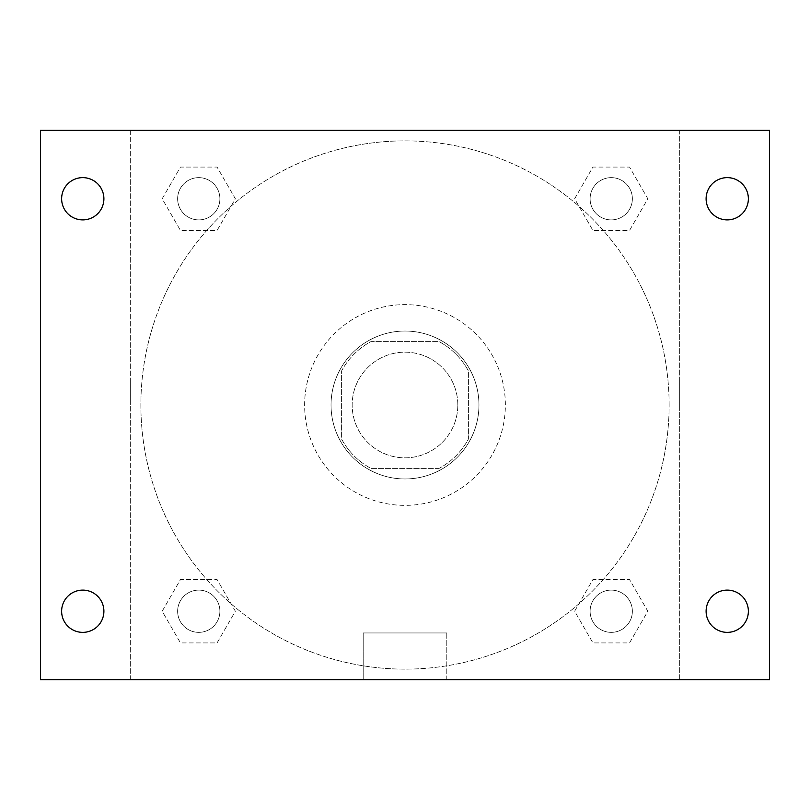 <?xml version="1.0" encoding="UTF-8"?>
<svg xmlns="http://www.w3.org/2000/svg" width="810" height="810" viewBox="0 0 810 810"><rect width="100%" height="100%" fill="white"/><g stroke="black" fill="none" stroke-linecap="round" stroke-linejoin="round"><path stroke-width="0.61" stroke-dasharray="4.05 3.04" d="M457.822 405A52.822 52.822 0 0 0 378.584 359.255A52.822 52.822 0 0 0 378.584 450.745A52.822 52.822 0 0 0 457.822 405A52.822 52.822 0 0 0 378.584 359.255A52.822 52.822 0 0 0 378.584 450.745A52.822 52.822 0 0 0 457.822 405M439.081 468.393L370.919 468.393A71.968 71.968 0 0 1 341.607 439.081L341.607 370.919A71.968 71.968 0 0 1 370.919 341.607L439.081 341.607A71.968 71.968 0 0 1 468.393 370.919L468.393 439.081A71.968 71.968 0 0 1 439.081 468.393L370.919 468.393A71.968 71.968 0 0 1 341.607 439.081L341.607 370.919A71.968 71.968 0 0 1 370.919 341.607L439.081 341.607A71.968 71.968 0 0 1 468.393 370.919L468.393 439.081A71.968 71.968 0 0 1 439.081 468.393M405 331.047A73.953 73.953 0 0 1 469.051 441.976A73.953 73.953 0 0 1 340.949 441.976A73.953 73.953 0 0 1 405 331.047A73.953 73.953 0 0 0 331.047 405A73.953 73.953 0 0 0 405 478.953A73.953 73.953 0 0 0 478.953 405A73.953 73.953 0 0 0 405 331.047M505.369 405A100.369 100.369 0 0 0 354.81 318.077A100.369 100.369 0 0 0 354.81 491.923A100.369 100.369 0 0 0 505.369 405A100.369 100.369 0 0 0 354.81 318.077A100.369 100.369 0 0 0 354.81 491.923A100.369 100.369 0 0 0 505.369 405M162.172 198.764L180.468 167.073L217.07 167.073L235.366 198.764L217.07 230.465L180.468 230.465L162.172 198.764L180.468 167.073L217.07 167.073L235.366 198.764L217.07 230.465L180.468 230.465L162.172 198.764L180.468 167.073L217.07 167.073L235.366 198.764L217.07 230.465L180.468 230.465L162.172 198.764M162.172 611.236L180.468 579.535L217.07 579.535L235.366 611.236L217.07 642.927L180.468 642.927L162.172 611.236L180.468 579.535L217.07 579.535L235.366 611.236L217.07 642.927L180.468 642.927L162.172 611.236L180.468 579.535L217.07 579.535L235.366 611.236L217.07 642.927L180.468 642.927L162.172 611.236M130.309 679.691L130.309 130.309L679.691 130.309L679.691 679.691L130.309 679.691L130.309 130.309L679.691 130.309L679.691 679.691L130.309 679.691L130.309 130.309L679.691 130.309L679.691 679.691L40.5 679.691L40.5 130.309L130.309 130.309L130.309 679.691M574.634 198.764L592.93 167.073L629.532 167.073L647.828 198.764L629.532 230.465L592.93 230.465L574.634 198.764L592.93 167.073L629.532 167.073L647.828 198.764L629.532 230.465L592.93 230.465L574.634 198.764L592.93 167.073L629.532 167.073L647.828 198.764L629.532 230.465L592.93 230.465L574.634 198.764M574.634 611.236L592.93 579.535L629.532 579.535L647.828 611.236L629.532 642.927L592.93 642.927L574.634 611.236L592.93 579.535L629.532 579.535L647.828 611.236L629.532 642.927L592.93 642.927L574.634 611.236L592.93 579.535L629.532 579.535L647.828 611.236L629.532 642.927L592.93 642.927L574.634 611.236M430.09 130.309L379.91 130.309L430.09 130.309M669.131 405A264.131 264.131 0 0 0 272.94 176.256A264.131 264.131 0 0 0 272.94 633.744A264.131 264.131 0 0 0 669.131 405A264.131 264.131 0 0 0 272.94 176.256A264.131 264.131 0 0 0 272.94 633.744A264.131 264.131 0 0 0 669.131 405M219.895 611.236A21.131 21.131 0 0 0 188.203 592.93A21.131 21.131 0 0 0 188.203 629.532A21.131 21.131 0 0 0 219.895 611.236A21.131 21.131 0 0 0 188.203 592.93A21.131 21.131 0 0 0 188.203 629.532A21.131 21.131 0 0 0 219.895 611.236A21.131 21.131 0 0 0 188.203 592.93A21.131 21.131 0 0 0 188.203 629.532A21.131 21.131 0 0 0 219.895 611.236A21.131 21.131 0 0 0 188.203 592.93A21.131 21.131 0 0 0 188.203 629.532A21.131 21.131 0 0 0 219.895 611.236M219.895 198.764A21.131 21.131 0 0 0 188.203 180.468A21.131 21.131 0 0 0 188.203 217.07A21.131 21.131 0 0 0 219.895 198.764A21.131 21.131 0 0 0 188.203 180.468A21.131 21.131 0 0 0 188.203 217.07A21.131 21.131 0 0 0 219.895 198.764A21.131 21.131 0 0 0 188.203 180.468A21.131 21.131 0 0 0 188.203 217.07A21.131 21.131 0 0 0 219.895 198.764A21.131 21.131 0 0 0 188.203 180.468A21.131 21.131 0 0 0 188.203 217.07A21.131 21.131 0 0 0 219.895 198.764M632.367 198.764A21.131 21.131 0 0 0 600.666 180.468A21.131 21.131 0 0 0 600.666 217.07A21.131 21.131 0 0 0 632.367 198.764A21.131 21.131 0 0 0 600.666 180.468A21.131 21.131 0 0 0 600.666 217.07A21.131 21.131 0 0 0 632.367 198.764A21.131 21.131 0 0 0 600.666 180.468A21.131 21.131 0 0 0 600.666 217.07A21.131 21.131 0 0 0 632.367 198.764A21.131 21.131 0 0 0 600.666 180.468A21.131 21.131 0 0 0 600.666 217.07A21.131 21.131 0 0 0 632.367 198.764M590.105 611.236A21.131 21.131 0 0 1 621.796 592.93A21.131 21.131 0 0 1 621.796 629.532A21.131 21.131 0 0 1 590.105 611.236A21.131 21.131 0 0 1 621.796 592.93A21.131 21.131 0 0 1 621.796 629.532A21.131 21.131 0 0 1 590.105 611.236M446.796 679.691L363.204 679.691L446.796 679.691L363.204 679.691L446.796 679.691L446.796 632.954L363.204 632.954L446.796 632.954L363.204 632.954L446.796 632.954L446.796 679.691M130.309 405L130.309 379.91L130.309 405M679.691 405L679.691 379.91L679.691 405M679.691 130.309L769.5 130.309L769.5 679.691L679.691 679.691L679.691 130.309M82.762 219.895A21.131 21.131 0 0 0 101.058 188.203A21.131 21.131 0 0 0 64.466 188.203A21.131 21.131 0 0 0 82.762 219.895M82.762 632.367A21.131 21.131 0 0 0 101.058 600.666A21.131 21.131 0 0 0 64.466 600.666A21.131 21.131 0 0 0 82.762 632.367M727.238 219.895A21.131 21.131 0 0 0 745.534 188.203A21.131 21.131 0 0 0 708.942 188.203A21.131 21.131 0 0 0 727.238 219.895M727.238 632.367A21.131 21.131 0 0 0 745.534 600.666A21.131 21.131 0 0 0 708.942 600.666A21.131 21.131 0 0 0 727.238 632.367M632.367 611.236A21.131 21.131 0 0 0 600.666 592.93A21.131 21.131 0 0 0 600.666 629.532A21.131 21.131 0 0 0 632.367 611.236A21.131 21.131 0 0 0 600.666 592.93A21.131 21.131 0 0 0 600.666 629.532A21.131 21.131 0 0 0 632.367 611.236M363.204 632.954L363.204 679.691L363.204 632.954"/><path stroke-width="1.21" d="M40.5 130.309L769.5 130.309L769.5 679.691L40.5 679.691L40.5 130.309M82.762 590.105A21.131 21.131 0 0 1 103.893 611.236A21.131 21.131 0 0 1 82.762 632.367A21.131 21.131 0 0 1 61.631 611.236A21.131 21.131 0 0 1 82.762 590.105M727.238 590.105A21.131 21.131 0 0 1 748.369 611.236A21.131 21.131 0 0 1 727.238 632.367A21.131 21.131 0 0 1 706.107 611.236A21.131 21.131 0 0 1 727.238 590.105M727.238 177.633A21.131 21.131 0 0 1 748.369 198.764A21.131 21.131 0 0 1 727.238 219.895A21.131 21.131 0 0 1 706.107 198.764A21.131 21.131 0 0 1 727.238 177.633M82.762 177.633A21.131 21.131 0 0 1 103.893 198.764A21.131 21.131 0 0 1 82.762 219.895A21.131 21.131 0 0 1 61.631 198.764A21.131 21.131 0 0 1 82.762 177.633"/></g></svg>
